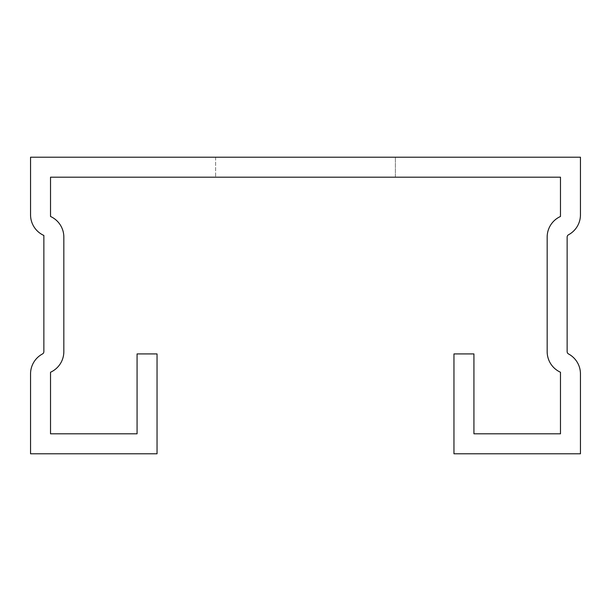 <?xml version="1.0" encoding="UTF-8"?>
<svg xmlns="http://www.w3.org/2000/svg" width="611" height="611" viewBox="0 0 611 611"><rect width="100%" height="100%" fill="white"/><g stroke="black" fill="none" stroke-linecap="round" stroke-linejoin="round"><path stroke-width="0.46" stroke-dasharray="3.06 2.29" d="M560.478 372.244A22.638 22.638 0 0 1 547.166 351.615L547.166 237.106A22.638 22.638 0 0 1 560.478 216.477L560.478 177.19L50.522 177.19L50.522 216.477A22.638 22.638 0 0 1 63.834 237.106L63.834 351.615A22.638 22.638 0 0 1 50.522 372.244L50.522 433.81L137.07 433.81L137.07 353.922L157.042 353.922L157.042 453.782L30.55 453.782L30.55 373.894A22.638 22.638 0 0 1 42.465 353.96A2.665 2.665 0 0 0 43.862 351.615L43.862 235.456A22.638 22.638 0 0 1 30.55 214.828L30.55 157.218L580.45 157.218L580.45 214.828A22.638 22.638 0 0 1 568.535 234.761A2.665 2.665 0 0 0 567.138 237.106L567.138 351.615A2.665 2.665 0 0 0 568.535 353.96A22.638 22.638 0 0 1 580.45 373.894L580.45 453.782L453.958 453.782L453.958 353.922L473.93 353.922L473.93 433.81L560.478 433.81L560.478 372.244M395.378 177.19L215.622 177.19L395.378 177.19L215.622 177.19L395.378 177.19L215.622 177.19L395.378 177.19L215.622 177.19L395.378 177.19L215.622 177.19L395.378 177.19L215.622 177.19L395.378 177.19L215.622 177.19L395.378 177.19L215.622 177.19L395.378 177.19L215.622 177.19L395.378 177.19L215.622 177.19L395.378 177.19L215.622 177.19L395.378 177.19L215.622 177.19L395.378 177.19L215.622 177.19L395.378 177.19L215.622 177.19L395.378 177.19L215.622 177.19L395.378 177.19L215.622 177.19L395.378 177.19L395.378 157.218L215.622 157.218L395.378 157.218L215.622 157.218L395.378 157.218L215.622 157.218L395.378 157.218L215.622 157.218L395.378 157.218L215.622 157.218L395.378 157.218L215.622 157.218L395.378 157.218L215.622 157.218L395.378 157.218L215.622 157.218L395.378 157.218L215.622 157.218L395.378 157.218L215.622 157.218L395.378 157.218L215.622 157.218L395.378 157.218L215.622 157.218L395.378 157.218L215.622 157.218L395.378 157.218L215.622 157.218L395.378 157.218L215.622 157.218L395.378 157.218L215.622 157.218L395.378 157.218L395.378 177.19M215.622 157.218L215.622 177.19L215.622 157.218"/><path stroke-width="0.92" d="M560.478 372.244A22.638 22.638 0 0 1 547.166 351.615L547.166 237.106A22.638 22.638 0 0 1 560.478 216.477L560.478 177.19L50.522 177.19L50.522 216.477A22.638 22.638 0 0 1 63.834 237.106L63.834 351.615A22.638 22.638 0 0 1 50.522 372.244L50.522 433.81L137.07 433.81L137.07 353.922L157.042 353.922L157.042 453.782L30.55 453.782L30.55 373.894A22.638 22.638 0 0 1 42.465 353.96A2.665 2.665 0 0 0 43.862 351.615L43.862 235.456A22.638 22.638 0 0 1 30.55 214.828L30.55 157.218L580.45 157.218L580.45 214.828A22.638 22.638 0 0 1 568.535 234.761A2.665 2.665 0 0 0 567.138 237.106L567.138 351.615A2.665 2.665 0 0 0 568.535 353.96A22.638 22.638 0 0 1 580.45 373.894L580.45 453.782L453.958 453.782L453.958 353.922L473.93 353.922L473.93 433.81L560.478 433.81L560.478 372.244"/></g></svg>
